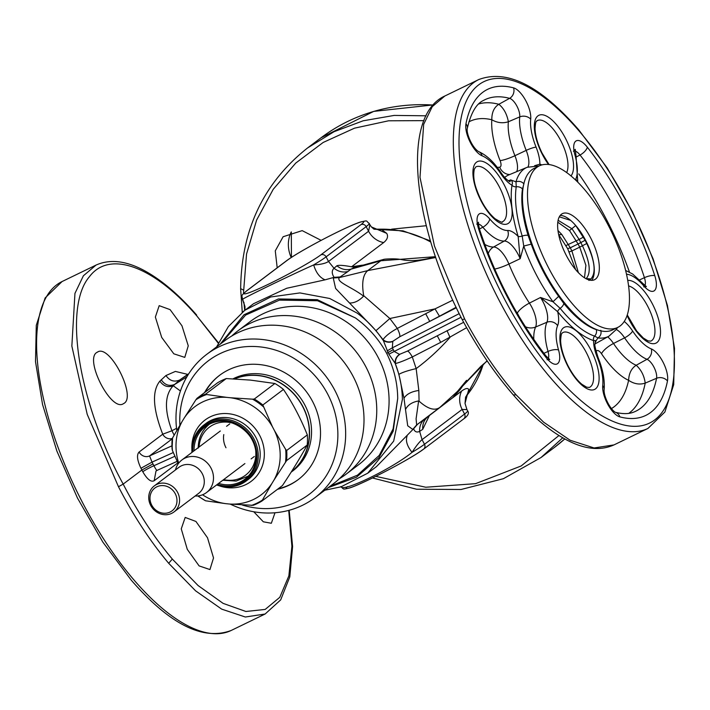 <?xml version="1.0" encoding="UTF-8"?>
<svg xmlns="http://www.w3.org/2000/svg" width="710" height="710" viewBox="0 0 710 710"><rect width="100%" height="100%" fill="white"/><g stroke="black" fill="none" stroke-linecap="round" stroke-linejoin="round"><path stroke-width="1.06" d="M243.051 300.401L242.66 299.345A48.981 3.559 152.3 0 1 242.403 299.167L244.977 306.596L242.66 299.345C241.231 299.096 290.896 275.018 313.669 264.928C316.074 272.8 319.89 277.761 325.109 279.829L286.751 288.26L253.568 303.694L242.119 312.418M360.911 224.662A44.899 3.257 152.3 0 0 338.643 231.495A44.899 3.257 152.3 0 0 286.982 260.499A4.082 3.719 -127 0 0 286.414 260.845C299.451 250.976 344.705 227.306 359.855 222.203C369.058 220.065 365.322 220.739 369.2 223.41L369.857 224.653L368.588 231.256L366.165 226.632A4.082 3.719 -127 0 0 360.911 224.662L320.84 254.881A4.082 3.719 53 0 1 326.094 256.851L328.517 261.475L334.011 268.256C331.65 270.545 331.668 273.563 334.073 277.326L325.109 279.829M369.848 224.653L371.357 226.898L386.719 233.359C388.423 236.492 387.403 239.563 383.666 242.571A20.404 18.611 -127 0 1 368.588 231.256L328.517 261.475C325.668 263.392 320.725 264.546 313.669 264.928A48.981 3.559 152.3 0 0 326.094 256.851L366.165 226.632A48.981 3.559 152.3 0 0 369.2 223.41M362.446 265.149L351.548 266.791C343.711 265.3 338.812 264.963 336.877 265.78L334.011 268.256C338.333 271.655 342.983 272.738 347.953 271.513L340.134 276.953L334.073 277.326L333.256 277.974L335.599 288.429L375.963 330.656L383.01 339.628L388.05 352.533L393.305 349.648L392.31 347.864L387.172 350.909M375.963 330.656L389.852 318.515L397.325 328.402C390.42 332.191 385.645 335.928 383.01 339.628C385.849 341.963 389.133 342.513 392.861 341.288L392.79 341.537C389.071 342.77 385.805 342.3 382.992 340.108C375.865 329.609 367.256 320.618 357.174 313.128L329.715 298.484L299.931 292.919L270.688 296.984L244.852 310.27L228.354 326.609L216.594 346.915M333.256 277.974L339.318 277.601L367.789 270.59C362.934 274.628 361.567 282.979 363.68 295.644L389.852 318.515L435.017 308.877L452.776 300.17M363.68 295.644L363.582 296.141C359.224 300.685 354.716 302.975 350.057 303.001M340.134 276.953L339.318 277.601C335.919 281.985 351.627 286.991 363.582 296.141M220.065 344.297L244 314.752L278.409 298.954L317.29 299.664L355.426 317.956C368.392 327.337 378.794 339.123 386.648 353.332L388.05 352.533L388.885 354.166L394.21 351.468L393.305 349.648M373.877 229.126L371.259 226.783M386.719 233.359L381.057 229.17L374.081 229.17M336.877 265.78C341.217 269.267 345.912 270.404 350.953 269.17L354.299 267.599L383.924 259.327L380.808 260.765L435.452 256.683M383.666 242.571L351.548 266.791L355.195 267.333M347.953 271.513L350.953 269.17L380.808 260.765L367.789 270.59L435.727 257.508M425.707 313.767L429.701 321.373L439.454 316.225L435.017 308.877L397.325 328.402C399.357 332.555 400.165 335.342 399.748 336.762L392.861 341.288M221.493 343.214L245.571 315.089L279.412 300.126L317.521 300.738L355.426 317.956M324.816 490.219L341.084 486.803L367.718 473.206L393.677 441.105L402.392 399.419C402.153 387.145 399.757 375.12 395.195 363.36L388.885 354.166M328.277 487.619L356.447 477.218L378.9 457.702L393.189 431.201L397.707 398.487C397.556 382.894 393.873 367.842 386.648 353.332M392.79 341.537L392.31 347.864L459.201 313.642M456.326 307.749L399.748 336.762M430.784 242.066A102.036 93.072 53 0 0 381.057 229.17L374.356 229.215L402.961 230.83L430.429 240.867M435.434 256.638L433.837 257.189C420.844 260.659 410.123 261.466 401.683 259.629C397.547 258.768 391.92 258.617 384.82 259.168L383.924 259.327M435.541 256.94L433.837 257.189M180.438 390.997L173.24 385.752L179.657 380.019L188.798 373.682M172.29 438.461A8.165 7.446 53 0 1 162.723 434.209L139.098 452.03A8.165 7.446 53 0 0 149.57 455.918L152.029 462.13L173.267 452.545M367.736 473.197L376.442 466.63L413.593 428.787L412.758 429.408L407.7 425.76L403.981 398.23L398.896 374.347L395.195 363.36C394.884 359.588 396.322 356.589 399.517 354.361L394.21 351.468L461.03 317.281M397.707 398.487L393.083 428.946L379.22 455.403L357.494 475.167L330.132 486.217M173.24 385.752C167.879 387.704 163.424 386.169 159.874 381.137L165.954 375.528L175.388 371.419L187.76 374.392M186.863 376.85L174.775 384.376C169.344 386.586 164.826 385.051 161.241 379.779M159.874 381.137C151.869 390.997 152.819 408.685 162.723 434.209L171.953 430.748C164.232 409.927 164.658 394.929 173.213 385.761M174.127 435.15L171.953 430.748L176.533 428.316M139.098 452.03C136.515 454.782 137.137 460.195 140.953 468.263L152.029 462.13L152.987 463.923L141.876 470.002L123.176 484.105L118.481 486.74L87.215 414.356L71.852 346.081L74.949 293.381L83.389 275.782L96.01 265.096L62.081 281.542A193.874 78.215 64.1 0 0 44.508 403.031A193.874 78.215 64.1 0 0 134.048 580.07A193.874 78.215 64.1 0 0 231.211 630.453L265.132 614.008L245.349 617.017L221.697 609.136L195.605 590.844L168.687 563.278C150.307 541.446 133.578 515.939 118.481 486.74M399.517 354.361L407.3 351.139L437.271 335.794L440.715 342.344L466.63 327.683M398.896 374.347C402.268 372.395 408.019 370.487 416.158 368.614L412.306 356.944C405.17 360.289 399.588 362.482 395.559 363.529C395.15 359.677 396.553 356.633 399.748 354.405M447.025 330.638L449.998 337.419C439.721 349.045 428.441 359.446 416.158 368.614L418.829 390.482L419.06 401.141L418.625 400.964L416.095 418.802L416.646 424.944L453.042 397.467L460.32 389.355L463.79 384.438M188.496 374.161L179.657 380.019C174.19 382.326 169.628 380.826 165.954 375.528M181.964 325.801L188.256 345.823L184.777 357.387L173.817 353.811L161.702 337.419L155.366 317.05L159.191 305.664L170.098 309.631L181.964 325.801M97.794 351.965L97.341 352.187C83.469 358.097 111.257 412.705 123.513 403.617L123.38 403.688M97.341 352.187C109.606 343.108 137.385 397.724 123.513 403.617M407.105 436.002C405.41 440.644 407.061 446.093 412.057 452.341C392.452 468.458 342.788 492.536 341.057 486.758M417.498 424.314L413.593 428.787C414.773 431.849 416.788 432.718 419.645 431.378L422.059 439.65C419.379 441.877 416.042 446.111 412.057 452.341A48.981 3.559 152.3 0 0 424.491 444.274A4.082 3.719 53 0 1 423.586 449.155C411.312 458.562 365.082 482.862 349.995 487.85C341.767 489.829 344.288 489.332 340.8 486.59M412.758 429.408L416.672 424.926M405.73 409.058C408.126 404.709 412.421 402.011 418.625 400.964M178.059 463.319L177.802 462.92L154.168 480.741C150.981 482.339 147.192 479.339 142.781 471.742A8.165 0.639 -27.3 0 1 153.919 465.733C155.659 469.053 156.732 470.588 157.141 470.339L177.136 461.349M440.715 342.344L412.306 356.944C410.069 352.968 408.401 351.033 407.3 351.139M419.06 401.141C427.677 408.898 434.555 411.037 439.694 407.549L457.444 391.423L480.688 366.52L487.202 360.946M513.321 394.929C529.766 413.752 545.946 427.873 561.876 437.271C581.756 448.995 599.125 451.533 613.99 444.904L594.075 447.974L570.121 440.236L543.603 422.166L516.126 394.858L513.321 394.929C494.701 373.487 477.706 348.459 462.343 319.846L462.334 319.846C412.679 224.848 400.582 115.828 444.859 95.992L432.23 106.686L423.666 124.348L419.992 177.322L434.449 246.042L464.615 318.959L462.592 319.58M321.133 240.362L302.185 230.626L283.13 236.732L275.276 250.861L277.193 267.794M253.754 511.75L263.339 521.806L271.344 523.261L274.992 512.762M187.298 549.371L181.263 528.861L185.186 517.43L195.942 521.459L207.515 537.772L213.524 557.936L209.947 569.562L199.111 565.905L187.298 549.371M429.506 415.279L422.734 429.319C422.388 423.879 424.234 419.574 428.263 416.415L427.402 417.045M154.168 480.741L156.005 471.023L157.008 470.402M516.126 394.858C497.346 373.229 480.173 347.927 464.615 318.959M242.27 312.293L240.655 289.094C241.267 229.845 263.579 182.79 307.599 147.928L334.002 131.732L363.156 120.789L394.165 115.419L426.08 115.801M177.837 462.858L177.802 462.92A8.165 7.446 53 0 1 177.243 461.58M483.75 363.804L466.177 396.295L467.739 394.29L468.715 389.541C467.854 387.793 465.494 388.299 461.624 391.05L452.243 398.124M468.715 389.541L465.023 403.395L466.949 409.599L462.139 409.43A20.404 18.611 53 0 1 461.624 391.05M465.023 403.395L465.582 397.147L466.177 396.295M428.29 416.388L452.714 397.724L463.657 384.589M372.484 477.972L416.539 489.226L461.065 489.483L503.408 478.7L541.055 457.506L562.773 437.786M483.235 364.248A102.036 93.072 53 0 1 467.739 394.29L465.68 396.979M509.487 181.467A20.004 8.067 64.1 0 0 510.65 179.914L515.992 181.831L516.25 186.783A93.951 37.905 64.1 0 0 522.187 236.048L523.749 246.068A93.835 37.861 64.1 0 0 552.984 301.75L558.646 296.345L563.864 303.525A6.124 2.831 -39.2 0 1 560.163 308.371A4.082 1.89 -39.2 0 0 557.678 311.717A28.151 11.36 64.1 0 1 557.616 325.642A8.165 7.064 -156.4 0 0 546.922 322.26A20.004 8.067 64.1 0 0 540.514 297.481L552.984 301.75L560.163 308.371A93.951 37.905 64.1 0 0 562.746 311.459A93.951 37.905 64.1 0 0 594.643 336.114A4.082 3.479 -71.9 0 0 593.551 340.578C595.575 340.392 596.276 340.818 595.672 341.847A20.004 8.067 64.1 0 0 595.166 341.918M525.373 326.769A12.248 10.588 -156.4 0 0 535.597 327.026A19.303 7.792 64.1 0 0 529.411 303.108L540.514 297.481L557.678 311.717A97.749 39.432 64.1 0 0 560.367 314.929A97.749 39.432 64.1 0 0 593.551 340.578A28.151 11.36 64.1 0 0 597.35 357.6A41.233 16.632 64.1 0 1 602.737 385.557A19.986 8.067 64.1 0 0 607.84 404.398A19.986 8.067 64.1 0 0 619.865 416.885A181.21 73.112 64.1 0 0 667.471 380.986A19.986 8.067 64.1 0 0 663.273 362.597A19.986 8.067 64.1 0 0 651.31 348.921A41.233 16.632 64.1 0 1 632.61 331.002A28.151 11.36 64.1 0 0 624.241 321.452M523.545 185.212L522.48 188.966A88.51 35.713 64.1 0 0 528.08 235.383A6.124 2.032 -16.9 0 0 522.187 236.048A4.082 1.358 -16.9 0 1 518.167 236.457L520.155 258.706A20.004 8.067 64.1 0 0 504.286 241.054A8.165 7.357 -92.4 0 0 507.668 230.493A41.233 16.632 64.1 0 1 489.74 218.955A19.986 8.067 64.1 0 0 478.859 214.251A19.986 8.067 64.1 0 0 478.673 229.117A181.21 73.112 64.1 0 0 546.114 357.565A19.986 8.067 64.1 0 0 557.377 363.795A19.986 8.067 64.1 0 0 558.548 350.003A41.233 16.632 64.1 0 1 557.616 325.642M522.48 188.966A6.124 4.828 8.7 0 0 516.25 186.783A4.082 3.222 8.7 0 1 511.981 185.203A97.749 39.432 64.1 0 0 518.167 236.457A28.151 11.36 64.1 0 0 507.668 230.493M508.449 180.837L510.65 179.914C512.336 180.944 512.78 182.71 511.981 185.203A28.151 11.36 64.1 0 1 500.816 173.746A41.233 16.632 64.1 0 0 482.125 155.827A19.986 8.067 64.1 0 1 470.162 142.151A19.986 8.067 64.1 0 1 465.964 123.762A8.165 6.585 11.1 0 1 467.251 128.59C466.213 133.107 471.839 147.165 478.425 151.496L478.425 151.496A8.165 6.834 111.7 0 1 482.125 155.827M540.487 165.368A4.082 3.479 108.1 0 1 539.875 164.17L534.621 165.687M632.61 331.002A8.165 2.432 146.2 0 1 624.605 337.845L613.502 343.471A12.248 3.656 146.2 0 0 601.494 353.731A62.311 25.134 64.1 0 0 628.607 380.32C628.936 373.336 631.465 368.304 636.213 365.242C641.236 369.866 644.236 375.83 645.212 383.107L656.564 378.288A11.839 4.775 64.1 0 0 654.079 367.398A11.839 4.775 64.1 0 0 646.996 359.304A8.165 6.834 -68.3 0 0 651.31 348.921M563.864 303.525A88.51 35.713 64.1 0 0 566.296 306.436A88.51 35.713 64.1 0 0 596.347 329.662A6.124 5.218 -71.9 0 1 594.643 336.114L597.944 337.924L595.131 342.149M528.08 235.383L531.231 244.133L523.749 246.068L520.155 258.706L508.901 264.04A19.303 7.792 64.1 0 0 493.583 247.009A12.248 11.04 -92.4 0 0 488.24 253.63M465.964 123.762A181.21 73.112 64.1 0 1 513.57 87.862A19.986 8.067 64.1 0 1 525.586 100.35A19.986 8.067 64.1 0 1 530.698 119.2A8.165 6.266 -173.9 0 0 519.738 116.901A49.38 19.924 64.1 0 0 526.19 150.387L514.928 155.712A50.082 20.208 64.1 0 1 508.378 121.756C502.831 123.54 497.311 122.874 491.808 119.759C491.737 112.446 494.08 107.29 498.837 104.29C503.727 108.195 506.904 114.017 508.378 121.756L519.738 116.901A11.839 4.775 64.1 0 0 516.711 105.746A11.839 4.775 64.1 0 0 509.594 98.344A173.054 69.82 64.1 0 0 483.43 100.483C476.259 103.713 470.872 113.085 467.251 128.59M611.434 408.57A160.132 64.601 64.1 0 0 628.607 380.32C634.128 384.003 639.666 384.927 645.212 383.107A172.361 69.536 64.1 0 1 628.776 413.362M594.998 343.942L609.003 336.132A93.835 37.861 64.1 0 1 597.944 337.924C600.616 336.132 601.574 333.576 600.811 330.256M596.347 329.662L597.509 329.946M539.209 165.918L527.157 167.294A93.835 37.861 64.1 0 0 515.992 181.831C519.072 180.81 521.735 181.503 523.971 183.899M557.98 230.519L561.805 234.495L570.263 247.772L578.082 243.992L569.518 230.528L575.748 225.567L585.129 240.273L580.816 242.589L579.138 239.447L583.425 237.096M588.909 280.45L590.88 278.968C596.258 272.817 594.9 260.996 586.788 243.494L585.129 240.273M575.748 225.567L573.582 223.153M570.627 220.375L559.32 216.834M584.49 277.814L585.901 265.291L579.715 247.151L586.788 243.494M585.581 278.471L590.88 278.968M566.26 245.429L579.138 239.447L572.047 228.815L558.113 220.304M578.393 272.693L571.896 250.941L579.715 247.151L578.082 243.992L580.816 242.589L582.448 245.767C589.93 261.901 591.199 272.817 586.247 278.498L585.99 278.702M569.597 251.784L571.896 250.941L570.299 247.843L573.982 245.988M567.973 248.624L570.263 247.772L567.929 248.553M561.805 234.495L558.743 234.717L567.751 248.82M277.486 489.305A65.302 59.569 -127 0 0 298.138 479.667A65.302 59.569 -127 0 0 291.49 377.01A65.302 59.569 -127 0 0 219.496 375.386A65.302 59.569 -127 0 0 204.56 392.594M219.834 375.137A65.302 59.569 -127 0 0 205.226 392.089M278.16 488.799A65.302 59.569 -127 0 0 298.475 479.419M339.344 478.735A89.788 81.898 -127 0 0 345.974 474.271A89.788 81.898 -127 0 0 336.833 333.114A89.788 81.898 -127 0 0 237.841 330.887A89.788 81.898 -127 0 0 231.726 336.034M230.244 504.1A89.788 81.898 -127 0 0 314.885 497.71L333.23 483.883A89.788 81.898 -127 0 0 324.088 342.726A89.788 81.898 -127 0 0 225.097 340.498L206.761 354.325A89.788 81.898 -127 0 0 176.799 430.464M345.974 474.271L358.302 464.97A89.788 81.898 -127 0 0 349.16 323.813A89.788 81.898 -127 0 0 250.177 321.586L237.841 330.887M242.243 504.996A83.673 76.316 -127 0 0 332.102 464.464A83.673 76.316 -127 0 0 300.676 362.801A83.673 76.316 -127 0 0 218.44 354.441A83.673 76.316 -127 0 0 179.896 425.175M314.885 497.71A89.788 81.898 -127 0 0 305.744 356.553A89.788 81.898 -127 0 0 206.761 354.325M234.566 378.927A54.892 50.073 53 0 1 309.356 432.55A54.892 50.073 53 0 1 291.455 471.662M178.698 463.151A55.14 50.295 53 0 1 182.266 421.225L184.307 417.888A55.14 50.295 53 0 1 226.65 397.36L230.661 397.769A55.14 50.295 53 0 1 272.48 426.834L274.442 430.579A55.14 50.295 53 0 1 273.918 480.173L271.877 483.51A55.14 50.295 53 0 1 229.534 504.038L225.531 503.63A55.14 50.295 53 0 1 202.536 494.772M271.877 483.51L261.821 501.118L253.15 505.316A60.811 55.469 -127 0 0 257.597 503.417A60.811 55.469 -127 0 0 261.795 501.136L282.438 485.569C292.156 470.961 300.41 457.462 307.208 445.046A60.811 55.469 -127 0 0 307.323 434.902C300.818 418.651 292.866 403.502 283.459 389.444A60.811 55.469 -127 0 0 274.894 383.498L250.426 380.098L226.268 378.563A60.811 55.469 -127 0 0 221.822 380.462A60.811 55.469 -127 0 0 217.597 382.761L196.981 398.319L195.916 399.748A60.199 54.91 53 0 1 206.699 394.52L226.65 397.36M225.531 503.63L205.572 500.79A60.199 54.91 53 0 1 198.054 495.899M205.572 500.79L197.699 495.935M229.534 504.038L253.15 505.316M307.208 445.046L286.591 460.604L273.918 480.173M307.323 434.902L286.698 450.451L285.66 449.403A60.199 54.91 53 0 1 285.526 462.032M274.442 430.579L285.66 449.403M283.459 389.444L262.833 405.002L272.48 426.834M274.894 383.498L254.278 399.047L252.529 399.171A60.199 54.91 53 0 1 263.17 406.573M230.661 397.769L252.529 399.171M226.268 378.563L205.643 394.112L206.699 394.52M184.307 417.888L195.916 399.748M178.254 463.745L172.441 450.548A60.199 54.91 53 0 1 172.574 437.928L182.266 421.225M172.21 438.833A60.811 55.469 -127 0 0 172.095 448.977L172.574 437.928M172.095 448.977L172.441 450.548M223.783 434.591A20.404 18.611 -127 0 0 225.984 447.761M291.118 472.185L292.662 471.023A55.096 50.259 -127 0 0 304.856 405.037A55.096 50.259 -127 0 0 232.995 378.847M291.127 472.177A55.096 50.259 -127 0 0 302.851 406.546A55.096 50.259 -127 0 0 234.105 378.9M175.432 469.967L175.734 468.946A20.404 18.611 53 0 1 181.929 459.956A20.404 18.611 53 0 1 202.315 459.104A20.404 18.611 53 0 1 213.497 477.741A20.404 18.611 53 0 1 206.504 492.545A20.404 18.611 53 0 1 196.155 496.024L195.09 496.041M154.327 485.88L179.044 467.242A16.33 14.892 53 0 1 195.348 466.568A16.33 14.892 53 0 1 204.294 481.469A16.33 14.892 53 0 1 198.702 493.317L173.985 511.954A16.33 14.892 53 0 1 157.673 512.629A16.33 14.892 53 0 1 148.727 497.719A16.33 14.892 53 0 1 154.327 485.88A16.33 14.892 53 0 1 170.64 485.196A16.33 14.892 53 0 1 179.586 500.106A16.33 14.892 53 0 1 173.985 511.954M176.985 500.461A14.289 13.028 53 0 1 163.664 513.223A14.289 13.028 53 0 1 149.987 498.376A14.289 13.028 53 0 1 163.318 485.613A14.289 13.028 53 0 1 176.985 500.461M539.307 165.874L534.266 168.314A89.788 36.228 64.1 0 0 531.808 169.823A89.788 36.228 64.1 0 0 542.422 268.114A89.788 36.228 64.1 0 0 612.606 329.919L617.647 327.47A89.788 36.228 64.1 0 0 620.105 325.961A89.788 36.228 64.1 0 0 609.5 227.679A89.788 36.228 64.1 0 0 539.307 165.874A89.788 36.228 64.1 0 0 536.849 167.382A89.788 36.228 64.1 0 0 547.463 265.673A89.788 36.228 64.1 0 0 617.647 327.47M591.687 280.352A36.734 14.821 64.1 0 0 586.771 242.651A36.734 14.821 64.1 0 0 560.226 215.432M595.504 279.11A36.734 14.821 64.1 0 0 591.164 238.897A36.734 14.821 64.1 0 0 562.453 213.621A36.734 14.821 64.1 0 0 561.45 214.234A36.734 14.821 64.1 0 0 565.79 254.446A36.734 14.821 64.1 0 0 594.501 279.731A36.734 14.821 64.1 0 0 595.504 279.11M320.84 254.881A44.899 3.257 152.3 0 1 269.179 283.876A44.899 3.257 152.3 0 1 246.902 290.718A4.082 3.719 -127 0 0 246.343 291.064C240.14 296.807 242.216 294.632 242.403 299.167M286.982 260.499L246.902 290.718M439.454 316.225L456.104 307.288M171.882 445.853L149.57 455.918L172.139 438.895M174.864 456.281L153.919 465.733L152.987 463.923M403.981 398.23C406.582 394.086 411.534 391.503 418.829 390.482M218.245 343.196L196.945 316.092C153.963 266.135 109.42 249.831 89.407 276.74C63.004 307.386 78.455 402.313 123.176 484.105C137.953 512.7 154.336 537.683 172.326 559.072L168.687 563.278M140.953 468.263L142.781 471.742M487.069 360.751L457.453 391.423L466.577 380.329M566.678 172.53A30.477 12.292 64.1 0 0 561.37 141.84A30.477 12.292 64.1 0 0 537.221 120.629L536.538 121.259C535.864 121.241 535.367 123.7 535.047 128.634C535.296 135.787 537.647 143.961 542.103 153.156L549.061 164.534M475.789 166.957L474.324 169.184C473.197 174.766 473.747 180.97 476.002 187.786C480.581 201.32 486.9 211.615 494.968 218.671C500.337 221.937 502.822 222.967 502.405 221.768A30.477 12.292 64.1 0 0 502.884 221.529A30.477 12.292 64.1 0 0 500.062 188.31A30.477 12.292 64.1 0 0 475.824 166.93A30.477 12.292 64.1 0 0 475.798 166.948L475.824 166.93M426.284 225.718L391.654 229.161M243.45 293.576L246.547 254.038L256.63 220.02L273.226 189.304L295.706 163.114L323.165 142.462L354.53 128.164L388.565 120.798L423.941 120.638M244.675 310.394L243.903 302.274M288.713 510.401L291.899 546.318L288.863 575.872L279.784 597.332L265.176 609.437L245.908 611.487L223.1 603.367L198.09 585.546L172.326 559.072M196.945 316.092L218.431 342.788M423.018 449.501A44.899 3.257 152.3 0 1 373.735 477.342A44.899 3.257 152.3 0 1 347.518 486.598M422.059 439.65L424.491 444.274L464.562 414.054L462.139 409.43L422.059 439.65M422.734 429.319L419.645 431.378C419.37 426.009 421.225 421.775 425.201 418.66M627.258 314.912L636.675 331.029L643.331 338.031L648.026 340.889L650.777 341.128A30.477 12.292 64.1 0 0 651.256 340.889A30.477 12.292 64.1 0 0 650.546 312.338A30.477 12.292 64.1 0 0 628.554 285.917M589.38 387.429A30.477 12.292 64.1 0 0 586.948 353.793A30.477 12.292 64.1 0 0 562.799 332.591L562.107 333.212C561.433 333.194 560.935 335.652 560.625 340.587C560.873 347.74 563.225 355.914 567.68 365.109C572.056 373.673 576.813 380.081 581.934 384.332L586.629 387.181L589.38 387.429M550.765 378.075A193.874 78.215 64.1 0 0 647.919 428.458L664.879 412.04L673.71 384.651L674.5 348.37L667.444 305.486L653.111 258.91L632.521 211.926L607.148 167.879L578.783 129.886C540.381 85.724 507.047 68.941 478.788 79.547A193.874 78.215 64.1 0 0 461.225 201.036A193.874 78.215 64.1 0 0 550.765 378.075M571 175.902A34.55 13.943 64.1 0 0 566.047 139.444A34.55 13.943 64.1 0 0 538.508 115.49A34.55 13.943 64.1 0 0 541.81 153.351A34.55 13.943 64.1 0 0 548.502 164.463M477.111 161.791A34.55 13.943 64.1 0 0 480.413 199.643A34.55 13.943 64.1 0 0 507.952 223.606A34.55 13.943 64.1 0 0 504.65 185.745A34.55 13.943 64.1 0 0 477.111 161.791M375.741 476.366L425.778 487.237L475.558 483.67L521.149 465.973L558.974 435.514M243.379 290.026L240.876 288.748M291.207 257.526A30.477 27.796 53 0 1 291.251 231.921M463.657 418.935A4.082 3.719 -127 0 0 464.562 414.054A48.981 3.559 152.3 0 0 467.597 410.833C469.39 413.069 468.076 415.767 463.657 418.935L423.586 449.155M627.09 315.409A34.55 13.943 64.1 0 0 628.785 319.003A34.55 13.943 64.1 0 0 656.315 342.965A34.55 13.943 64.1 0 0 654.256 307.696A34.55 13.943 64.1 0 0 627.702 280.414M567.388 365.304A34.55 13.943 64.1 0 0 594.918 389.257A34.55 13.943 64.1 0 0 591.616 351.406A34.55 13.943 64.1 0 0 564.086 327.443A34.55 13.943 64.1 0 0 567.388 365.304M554.386 373.833A189.792 76.573 64.1 0 0 673.71 376.992A189.792 76.573 64.1 0 0 579.041 130.915A189.792 76.573 64.1 0 0 459.716 127.756A189.792 76.573 64.1 0 0 554.386 373.833M530.698 119.2A41.233 16.632 64.1 0 0 536.085 147.148A28.151 11.36 64.1 0 1 539.875 164.17A97.749 39.432 64.1 0 1 541.899 164.906M626.486 274.255A41.233 16.632 64.1 0 1 643.686 285.793A19.986 8.067 64.1 0 0 654.576 290.505A19.986 8.067 64.1 0 0 654.753 275.631A181.21 73.112 64.1 0 0 626.025 207.648A181.21 73.112 64.1 0 0 587.321 147.192A19.986 8.067 64.1 0 0 576.058 140.953A19.986 8.067 64.1 0 0 574.887 154.745A41.233 16.632 64.1 0 1 575.81 179.106A28.151 11.36 64.1 0 0 575.499 179.914M554.554 447.335L564.805 438.922A193.874 176.834 53 0 1 554.554 447.335L541.055 457.506M307.599 147.928L321.097 137.749A193.874 176.834 53 0 1 433.153 105.044M607.68 336.868A19.303 7.792 64.1 0 1 613.502 343.471A50.082 20.208 64.1 0 0 636.213 365.242L646.996 359.304A49.38 19.924 64.1 0 1 624.605 337.845A20.004 8.067 64.1 0 0 616.28 329.484M667.471 380.986A8.165 6.585 -168.9 0 0 656.564 378.288A173.054 69.82 64.1 0 1 634.358 411.853C629.379 414.054 622.998 414.196 615.224 412.253L615.339 412.288C609.917 409.067 603.535 395.958 604.13 389.675A8.165 6.266 6.1 0 0 602.737 385.557M619.865 416.885A8.165 7.056 -75.2 0 0 615.322 412.279M604.13 389.675C604.92 380.285 602.941 369.67 598.202 357.822A8.165 1.287 158.2 0 0 597.35 357.6M533.778 339.433A50.082 20.208 64.1 0 1 535.597 327.026L546.922 322.26A49.38 19.924 64.1 0 0 548.031 351.441A8.165 3.017 -15.8 0 1 558.548 350.003M546.114 357.565A8.165 3.532 -38.1 0 0 545.812 355.781L549.726 359.508L547.082 359.739M548.28 358.47A11.839 4.775 64.1 0 0 548.031 351.441L543.904 353.323M478.673 229.117A8.165 2.449 -17.9 0 1 479.72 229.862C495.287 276.793 517.315 318.763 545.812 355.781M489.74 218.955A8.165 4.056 139.5 0 1 482.818 227.227A11.839 4.775 64.1 0 0 478.504 224.014M479.454 228.993L482.818 227.227A49.38 19.924 64.1 0 0 504.286 241.054L493.583 247.009A50.082 20.208 64.1 0 1 484.717 244.355M500.816 173.746A8.165 2.432 -33.8 0 0 500.887 172.459C503.993 177.154 507.064 180.242 510.117 181.733M513.57 87.862A8.165 7.056 104.8 0 1 509.594 98.344L498.837 104.29A172.361 69.536 64.1 0 0 478.788 103.926M527.974 166.974A20.004 8.067 64.1 0 0 526.19 150.387A8.165 1.287 -21.8 0 1 536.085 147.148M575.81 179.106A8.165 7.064 23.6 0 1 576.786 181.148M577.771 182.124L576.023 155.783A8.165 3.017 164.2 0 0 574.887 154.745M587.321 147.192A8.165 3.532 141.9 0 1 580.026 155.011A11.839 4.775 64.1 0 0 575.162 151.124M654.753 275.631A8.165 2.449 162.1 0 0 644.423 277.672A173.054 69.82 64.1 0 0 580.026 155.011L576.334 156.919M643.686 285.793A8.165 4.056 -40.5 0 0 643.18 283.752L646.384 286.618L643.739 286.849M644.946 285.58A11.839 4.775 64.1 0 0 644.423 277.672L639.621 279.891M516.685 171.651A19.303 7.792 64.1 0 0 514.928 155.712A12.248 1.935 -21.8 0 1 500.08 160.566A62.311 25.134 64.1 0 1 491.808 119.759A160.132 64.601 64.1 0 0 468.875 121.88M629.45 272.09A172.361 69.536 64.1 0 0 578.765 173.879M601.494 353.731A7.073 2.858 64.1 0 0 596.338 351.308A12.248 10.65 25.3 0 1 595.867 350.527M566.296 306.436A2040.744 1022.409 -40.6 0 0 566.473 305.247M494.657 269.037A12.248 1.739 157.8 0 0 508.901 264.04A94.98 38.322 64.1 0 0 529.411 303.108A12.248 3.461 146.7 0 0 517.279 313.181A7.073 2.858 64.1 0 1 518.788 316.03M531.231 244.133A87.987 35.5 64.1 0 0 558.646 296.345M527.157 167.294L508.768 174.944A94.98 38.322 64.1 0 0 504.703 177.42M500.08 160.566A7.073 2.858 64.1 0 1 499.662 167.178A12.248 11.067 -94.6 0 0 509.771 174.527M515.7 310.749A107.201 43.248 64.1 0 0 517.279 313.181M499.662 167.178A107.201 43.248 64.1 0 0 497.328 167.507M585.59 278.48L586.247 278.506M569.518 230.528L557.803 222.221M191.922 450.397A35.101 32.012 53 0 1 203.956 424.944L205.891 423.479A35.101 32.012 53 0 1 240.956 422.015A35.101 32.012 53 0 1 260.188 454.072A35.101 32.012 53 0 1 248.163 479.534L246.219 480.99A35.101 32.012 53 0 1 216.577 484.948M191.877 449.093A38.367 34.994 53 0 1 191.842 447.895A38.367 34.994 53 0 1 227.626 413.628A38.367 34.994 53 0 1 264.342 453.504A38.367 34.994 53 0 1 219.683 485.959M194.052 450.814A32.855 29.971 53 0 1 194.043 450.566A32.855 29.971 53 0 1 205.305 426.737A32.855 29.971 53 0 1 238.134 425.361A32.855 29.971 53 0 1 256.132 455.367M256.132 455.545A32.855 29.971 53 0 1 244.87 479.197A32.855 29.971 53 0 1 218.627 483.403M192.774 451.773A33.876 30.903 53 0 1 192.747 450.743A33.876 30.903 53 0 1 224.342 420.48A33.876 30.903 53 0 1 256.763 455.696A33.876 30.903 53 0 1 217.349 484.362M191.948 452.403L191.869 450.486C191.957 439.765 195.987 431.254 203.956 424.944A35.101 32.012 53 0 1 239.021 423.479A35.101 32.012 53 0 1 258.254 455.536A35.101 32.012 53 0 1 246.219 480.99L232.143 486.732L216.523 484.992M192.002 452.359A35.101 32.012 53 0 1 191.931 450.575M192.587 451.915A34.08 31.089 53 0 1 192.552 450.726A34.08 31.089 53 0 1 224.342 420.284A34.08 31.089 53 0 1 256.958 455.714A34.08 31.089 53 0 1 217.162 484.504M262.185 500.213A60.199 54.91 53 0 1 251.411 505.44M286.591 460.604A60.811 55.469 -127 0 0 286.698 450.451M262.833 405.002A60.811 55.469 -127 0 0 254.278 399.047M205.643 394.112A60.811 55.469 -127 0 0 201.205 396.011A60.811 55.469 -127 0 0 196.981 398.319M199.084 447.016A30.06 27.415 53 0 1 235.356 424.039M255.724 451.045A30.06 27.415 53 0 1 255.848 453.388A30.06 27.415 53 0 1 223.659 479.605M244.977 306.596L244.986 310.163M286.414 260.845L246.343 291.064M463.666 322.305L429.168 339.948M416.646 424.944L428.192 416.45M96.001 265.096C110.609 258.564 127.64 260.916 147.121 272.152C163.362 281.533 179.879 295.83 196.679 315.071M156.005 471.023L157.079 470.393M613.99 444.904L647.919 428.458M444.868 95.992L478.788 79.547M265.132 614.008L280.69 599.888L289.813 576.857L292.6 546.487L289.183 510.277M427.997 416.61L453.042 397.467M291.313 231.904L291.446 257.366M231.211 630.453C202.953 641.059 169.619 624.276 131.217 580.114L102.852 542.12L77.479 498.074L56.889 451.09L42.556 404.522L35.5 361.639L36.281 325.358L45.12 297.969L62.081 281.542M466.949 409.599L467.597 410.833M598.202 357.822C595.441 349.089 594.368 344.554 594.998 344.217L595.353 341.27M479.72 229.862C478.567 225.381 478.185 222.833 478.584 222.23L476.756 224.165M478.425 151.496L478.425 151.496C486.528 155.073 494.009 162.057 500.887 172.459M576.023 155.783L575.242 149.34L573.414 151.274M625.59 270.412L632.708 274.06L643.18 283.752M321.097 137.749L373.691 111.399L433.277 104.903M609.003 336.132L616.218 329.564L617.54 327.523M575.721 269.747L567.743 248.873M205.305 426.737C223.65 411.134 257.038 429.887 256.079 455.456C255.99 465.449 252.254 473.366 244.87 479.197M198.223 448.09C198.294 438.026 202.155 429.94 209.796 423.861M222.798 480.253L236.199 481.069L248.402 476.019M206.504 492.545L244.906 463.577M251.127 458.891L254.322 456.477M181.929 459.956L220.331 430.988M226.552 426.302L229.747 423.897"/></g></svg>

